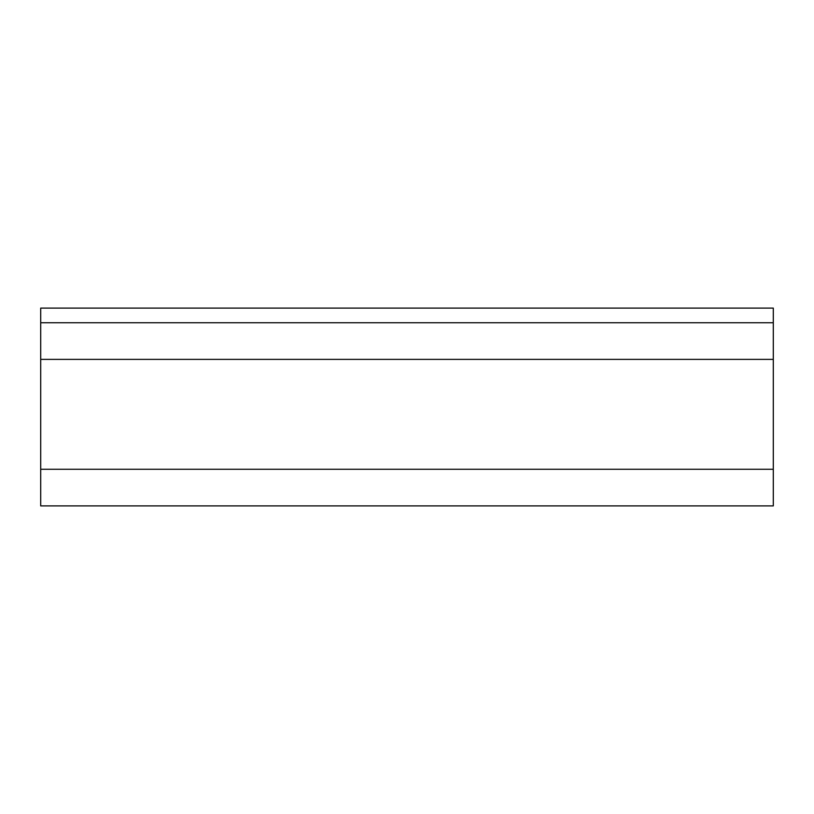 <?xml version="1.0" encoding="UTF-8"?>
<svg xmlns="http://www.w3.org/2000/svg" width="814" height="814" viewBox="0 0 814 814"><rect width="100%" height="100%" fill="white"/><g stroke="black" fill="none" stroke-linecap="round" stroke-linejoin="round"><path stroke-width="1.22" d="M773.3 322.751L40.7 322.751L40.7 359.381L773.3 359.381L773.3 322.751L40.7 322.751L40.7 308.099L773.3 308.099L773.3 322.751L773.3 308.099L40.7 308.099L40.7 359.381L773.3 359.381L773.3 469.271L40.7 469.271L40.7 359.381L40.7 505.901L773.3 505.901L773.3 469.271L40.7 469.271L40.7 505.901L773.3 505.901L773.3 322.751"/></g></svg>

